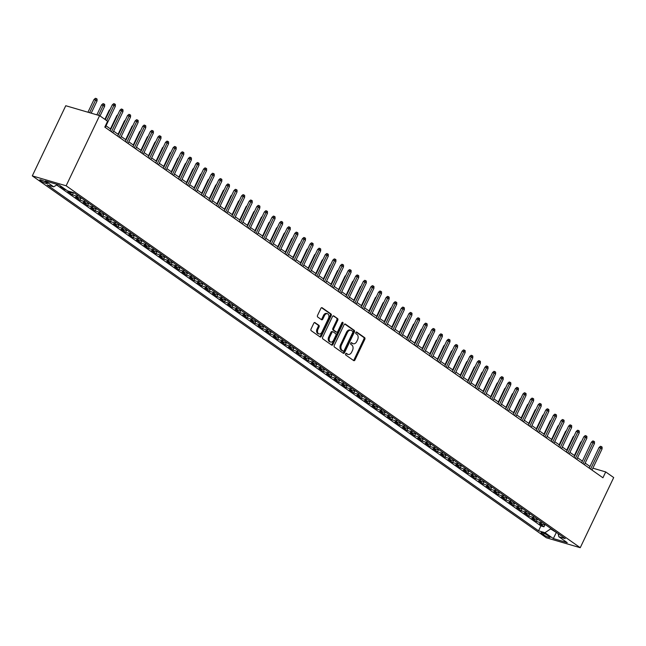 <?xml version="1.0" encoding="UTF-8"?>
<svg xmlns="http://www.w3.org/2000/svg" width="646" height="646" viewBox="0 0 646 646"><rect width="100%" height="100%" fill="white"/><g stroke="black" fill="none" stroke-linecap="round" stroke-linejoin="round"><path stroke-width="0.97" d="M345.602 353.83A0.904 0.622 106.3 0 0 345.739 355.009L353.669 360.589A1.292 0.888 106.3 0 0 353.855 360.678A1.292 0.888 106.3 0 0 354.961 359.967L364.82 339.303A1.292 0.888 106.3 0 0 364.619 337.632L356.689 332.052A0.904 0.622 106.3 0 0 355.922 333.659L356.947 334.378A4.126 2.842 106.3 0 1 357.585 339.731L356.762 341.459A4.126 2.842 106.3 0 1 353.217 343.737A4.126 2.842 106.3 0 1 352.619 343.446L351.594 342.727A0.904 0.622 106.3 0 0 350.826 344.334L351.86 345.053A4.126 2.842 106.3 0 1 352.49 350.407L351.674 352.127A4.126 2.842 106.3 0 1 348.121 354.412A4.126 2.842 106.3 0 1 347.532 354.121L346.506 353.402A0.904 0.622 106.3 0 0 345.602 353.83M40.674 180.832A4.207 0.694 -154.5 0 0 44.752 182.955A4.207 0.694 -154.5 0 0 47.392 183.496A4.207 0.694 -154.5 0 0 46.52 182.552A4.207 0.694 -154.5 0 0 42.442 180.428A4.207 0.694 -154.5 0 0 39.802 179.879A4.207 0.694 -154.5 0 0 40.674 180.832M315.095 322.62A1.292 0.888 106.3 0 0 314.909 322.532A1.292 0.888 106.3 0 0 313.795 323.242L311.033 329.04A1.292 0.888 106.3 0 0 311.235 330.712L320.045 336.913A1.292 0.888 106.3 0 0 320.222 337.002A1.292 0.888 106.3 0 0 321.337 336.291L331.188 315.636A1.292 0.888 106.3 0 0 330.986 313.964L322.184 307.762A1.292 0.888 106.3 0 0 321.999 307.666A1.292 0.888 106.3 0 0 320.884 308.384L317.549 315.385A1.292 0.888 106.3 0 0 317.743 317.057L321.514 319.713A1.292 0.888 106.3 0 0 321.7 319.802A1.292 0.888 106.3 0 0 322.814 319.084L324.47 315.619A3.448 2.374 106.3 0 1 327.433 313.714A3.448 2.374 106.3 0 1 328.459 318.43L321.974 332.028A3.448 2.374 106.3 0 1 319.003 333.934A3.448 2.374 106.3 0 1 317.977 329.218L319.059 326.949A1.292 0.888 106.3 0 0 318.858 325.277L314.699 322.507M580.237 547.703L613.7 477.547L605.714 471.927L602.928 477.774L104.797 127.101L107.583 121.254L99.597 115.634L66.134 185.79L580.237 547.703L546.403 537.795L32.3 175.882L66.134 185.79M334.248 345.384A1.292 0.888 106.3 0 0 334.45 347.055L343.26 353.257A1.292 0.888 106.3 0 0 343.438 353.346A1.292 0.888 106.3 0 0 344.552 352.635L354.404 331.979A1.292 0.888 106.3 0 0 354.202 330.3L345.4 324.106A1.292 0.888 106.3 0 0 345.214 324.009A1.292 0.888 106.3 0 0 344.1 324.728L334.248 345.384M331.648 345.085L322.839 338.884A1.292 0.888 106.3 0 1 322.645 337.212L332.496 316.556A1.292 0.888 106.3 0 1 333.602 315.837A1.292 0.888 106.3 0 1 333.788 315.934L337.559 318.583A1.292 0.888 106.3 0 1 337.761 320.255L333.764 328.636A1.292 0.888 106.3 0 0 333.958 330.308L336.461 332.068A1.292 0.888 106.3 0 0 336.647 332.157A1.292 0.888 106.3 0 0 337.753 331.446L341.92 322.725A0.904 0.622 106.3 0 1 342.961 323.46L332.94 344.463A1.292 0.888 106.3 0 1 331.834 345.174A1.292 0.888 106.3 0 1 331.648 345.085M61.564 186.67L60.288 186.298L64.85 189.512L65.036 189.117M69.639 191.507L71.23 192.629L67.887 191.652L72.449 194.866L73.515 192.645M78.101 195.681A5.257 3.714 125.1 0 1 75.792 195.843L78.836 197.983L75.493 197.006L80.056 200.22L81.186 197.854M85.708 201.035A5.257 3.714 125.1 0 1 83.399 201.197L86.435 203.337L83.1 202.359L87.662 205.573L88.793 203.207M93.315 206.389A5.257 3.714 125.1 0 1 90.997 206.55L94.041 208.69L90.706 207.713L95.269 210.927L96.391 208.561M100.921 211.743A5.257 3.714 125.1 0 1 98.604 211.904L101.648 214.044L98.313 213.067L102.876 216.281L103.998 213.915M108.52 217.096A5.257 3.714 125.1 0 1 106.21 217.258L109.255 219.398L105.912 218.421L110.482 221.635L111.605 219.269M116.127 222.45A5.257 3.714 125.1 0 1 113.817 222.612L116.861 224.751L113.518 223.774L118.081 226.988L119.211 224.622M123.733 227.804A5.257 3.714 125.1 0 1 121.424 227.965L124.46 230.105L121.125 229.128L125.687 232.342L126.818 229.976M131.34 233.158A5.257 3.714 125.1 0 1 129.022 233.319L132.067 235.459L128.732 234.482L133.294 237.696L134.416 235.33M138.947 238.511A5.257 3.714 125.1 0 1 136.629 238.673L139.673 240.813L136.338 239.836L140.901 243.049L142.023 240.683M146.545 243.865A5.257 3.714 125.1 0 1 144.236 244.026L147.28 246.166L143.937 245.189L148.507 248.403L149.63 246.037M154.152 249.219A5.257 3.714 125.1 0 1 151.842 249.38L154.887 251.52L151.544 250.543L156.106 253.757L157.236 251.391M161.758 254.572A5.257 3.714 125.1 0 1 159.449 254.734L162.485 256.874L159.15 255.897L163.713 259.111L164.843 256.745M169.365 259.926A5.257 3.714 125.1 0 1 167.048 260.088L170.092 262.228L166.757 261.25L171.319 264.464L172.442 262.098M176.972 265.28A5.257 3.714 125.1 0 1 174.654 265.441L177.698 267.581L174.363 266.604L178.926 269.818L180.048 267.452M184.57 270.634A5.257 3.714 125.1 0 1 182.261 270.795L185.305 272.935L181.962 271.958L186.532 275.172L187.655 272.806M192.177 275.987A5.257 3.714 125.1 0 1 189.867 276.149L192.912 278.289L189.569 277.312L194.131 280.525L195.262 278.16M199.784 281.341A5.257 3.714 125.1 0 1 197.474 281.503L200.51 283.642L197.175 282.665L201.738 285.879L202.868 283.513M207.39 286.695A5.257 3.714 125.1 0 1 205.081 286.856L208.117 288.996L204.782 288.019L209.344 291.233L210.475 288.867M214.997 292.049A5.257 3.714 125.1 0 1 212.679 292.21L215.724 294.35L212.389 293.373L216.951 296.587L218.073 294.221M222.595 297.402A5.257 3.714 125.1 0 1 220.286 297.564L223.33 299.704L219.987 298.727L224.558 301.94L225.68 299.574M230.202 302.756A5.257 3.714 125.1 0 1 227.893 302.917L230.937 305.057L227.594 304.08L232.156 307.294L233.287 304.928M237.809 308.11A5.257 3.714 125.1 0 1 235.499 308.271L238.535 310.411L235.201 309.434L239.763 312.648L240.893 310.282M245.415 313.463A5.257 3.714 125.1 0 1 243.106 313.625L246.142 315.765L242.807 314.788L247.37 318.002L248.5 315.636M253.022 318.817A5.257 3.714 125.1 0 1 250.705 318.979L253.749 321.119L250.414 320.141L254.976 323.355L256.099 320.989M260.621 324.171A5.257 3.714 125.1 0 1 258.311 324.332L261.355 326.472L258.02 325.495L262.583 328.709L263.705 326.343M268.227 329.525A5.257 3.714 125.1 0 1 265.918 329.686L268.962 331.826L265.619 330.849L270.181 334.063L271.312 331.697M275.834 334.878A5.257 3.714 125.1 0 1 273.524 335.04L276.561 337.18L273.226 336.203L277.788 339.416L278.919 337.05M283.441 340.232A5.257 3.714 125.1 0 1 281.131 340.394L284.167 342.533L280.832 341.556L285.395 344.77L286.525 342.404M291.047 345.586A5.257 3.714 125.1 0 1 288.73 345.747L291.774 347.887L288.439 346.91L293.001 350.124L294.124 347.758M298.654 350.94A5.257 3.714 125.1 0 1 296.336 351.101L299.381 353.241L296.046 352.264L300.608 355.478L301.73 353.112M306.252 356.293A5.257 3.714 125.1 0 1 303.943 356.455L306.987 358.595L303.644 357.618L308.207 360.831L309.337 358.465M313.859 361.647A5.257 3.714 125.1 0 1 311.55 361.808L314.586 363.948L311.251 362.971L315.813 366.185L316.944 363.819M321.466 367.001A5.257 3.714 125.1 0 1 319.156 367.162L322.192 369.302L318.858 368.325L323.42 371.539L324.55 369.173M329.072 372.354A5.257 3.714 125.1 0 1 326.755 372.516L329.799 374.656L326.464 373.679L331.027 376.893L332.149 374.527M336.679 377.708A5.257 3.714 125.1 0 1 334.362 377.87L337.406 380.01L334.071 379.032L338.633 382.246L339.756 379.88M344.278 383.062A5.257 3.714 125.1 0 1 341.968 383.223L345.012 385.363L341.669 384.386L346.232 387.6L347.362 385.234M351.884 388.416A5.257 3.714 125.1 0 1 349.575 388.577L352.619 390.717L349.276 389.74L353.838 392.954L354.969 390.588M359.491 393.769A5.257 3.714 125.1 0 1 357.181 393.931L360.218 396.071L356.883 395.094L361.445 398.307L362.576 395.941M367.098 399.123A5.257 3.714 125.1 0 1 364.78 399.285L367.824 401.424L364.489 400.447L369.052 403.661L370.174 401.295M374.704 404.477A5.257 3.714 125.1 0 1 372.387 404.638L375.431 406.778L372.096 405.801L376.658 409.015L377.781 406.649M382.303 409.83A5.257 3.714 125.1 0 1 379.993 409.992L383.038 412.132L379.695 411.155L384.257 414.369L385.387 412.003M389.909 415.184A5.257 3.714 125.1 0 1 387.6 415.346L390.644 417.486L387.301 416.508L391.864 419.722L392.994 417.356M397.516 420.538A5.257 3.714 125.1 0 1 395.207 420.699L398.243 422.839L394.908 421.862L399.47 425.076L400.601 422.71M405.123 425.9A5.257 3.714 125.1 0 1 402.805 426.053L405.85 428.193L402.515 427.216L407.077 430.43L408.199 428.064M412.729 431.253A5.257 3.714 125.1 0 1 410.412 431.407L413.456 433.547L410.121 432.57L414.684 435.784L415.806 433.418M420.328 436.607A5.257 3.714 125.1 0 1 418.019 436.761L421.063 438.9L417.72 437.923L422.282 441.137L423.413 438.771M427.935 441.961A5.257 3.714 125.1 0 1 425.625 442.114L428.669 444.254L425.326 443.277L429.889 446.491L431.019 444.125M435.541 447.315A5.257 3.714 125.1 0 1 433.232 447.468L436.268 449.608L432.933 448.631L437.495 451.845L438.626 449.479M443.148 452.668A5.257 3.714 125.1 0 1 440.83 452.822L443.875 454.962L440.54 453.985L445.102 457.198L446.225 454.832M450.755 458.022A5.257 3.714 125.1 0 1 448.437 458.175L451.481 460.315L448.146 459.338L452.709 462.552L453.831 460.186M458.353 463.376A5.257 3.714 125.1 0 1 456.044 463.529L459.088 465.669L455.745 464.692L460.315 467.906L461.438 465.54M465.96 468.73A5.257 3.714 125.1 0 1 463.65 468.883L466.695 471.023L463.352 470.046L467.914 473.26L469.044 470.894M473.566 474.083A5.257 3.714 125.1 0 1 471.257 474.237L474.293 476.377L470.958 475.399L475.521 478.613L476.651 476.247M481.173 479.437A5.257 3.714 125.1 0 1 478.856 479.59L481.9 481.73L478.565 480.753L483.127 483.967L484.25 481.601M488.78 484.791A5.257 3.714 125.1 0 1 486.462 484.944L489.507 487.084L486.172 486.107L490.734 489.321L491.856 486.955M496.378 490.144A5.257 3.714 125.1 0 1 494.069 490.298L497.113 492.438L493.77 491.461L498.341 494.675L499.463 492.309M503.985 495.498A5.257 3.714 125.1 0 1 501.676 495.652L504.72 497.791L501.377 496.814L505.939 500.028L507.07 497.662M511.592 500.852A5.257 3.714 125.1 0 1 509.282 501.005L512.318 503.145L508.983 502.168L513.546 505.382L514.676 503.016M519.198 506.206A5.257 3.714 125.1 0 1 516.881 506.359L519.925 508.499L516.59 507.522L521.152 510.736L522.275 508.37M526.805 511.559A5.257 3.714 125.1 0 1 524.487 511.713L527.532 513.853L524.197 512.876L528.759 516.089L529.882 513.723M534.404 516.913A5.257 3.714 125.1 0 1 532.094 517.066L535.138 519.206L531.795 518.229L536.366 521.443L539.701 522.42A5.257 3.714 -54.9 0 0 542.01 522.267M537.488 519.077L536.366 521.443M549.205 536.455L547.525 535.284A4.07 0.678 -154.5 0 0 543.577 533.225A4.07 0.678 -154.5 0 0 541.017 532.7A4.07 0.678 -154.5 0 0 541.857 533.62L543.536 534.799A4.07 0.678 -154.5 0 0 547.485 536.85A4.07 0.678 -154.5 0 0 550.045 537.383A4.07 0.678 -154.5 0 0 549.205 536.455M57.47 184.506L53.675 186.831L47.271 184.958L538.562 530.81L544.966 532.684L551.062 528.638M53.675 186.831L45.309 180.945L59.206 185.014L67.572 190.901L73.975 192.774L565.266 538.635L558.863 536.753L567.228 542.648L553.331 538.57L544.966 532.684M56.662 185.006L540.904 525.901L543.964 526.797L539.402 523.583L542.745 524.56A5.257 3.714 -54.9 0 0 545.054 524.407M532.094 517.066L528.759 516.089M524.487 511.713L521.152 510.736M516.881 506.359L513.546 505.382M509.282 501.005L505.939 500.028M501.676 495.652L498.341 494.675M494.069 490.298L490.734 489.321M486.462 484.944L483.127 483.967M478.856 479.59L475.521 478.613M471.257 474.237L467.914 473.26M463.65 468.883L460.315 467.906M456.044 463.529L452.709 462.552M448.437 458.175L445.102 457.198M440.83 452.822L437.495 451.845M433.232 447.468L429.889 446.491M425.625 442.114L422.282 441.137M418.019 436.761L414.684 435.784M410.412 431.407L407.077 430.43M402.805 426.053L399.47 425.076M395.207 420.699L391.864 419.722M387.6 415.346L384.257 414.369M379.993 409.992L376.658 409.015M372.387 404.638L369.052 403.661M364.78 399.285L361.445 398.307M357.181 393.931L353.838 392.954M349.575 388.577L346.232 387.6M341.968 383.223L338.633 382.246M334.362 377.87L331.027 376.893M326.755 372.516L323.42 371.539M319.156 367.162L315.813 366.185M311.55 361.808L308.207 360.831M303.943 356.455L300.608 355.478M296.336 351.101L293.001 350.124M288.73 345.747L285.395 344.77M281.131 340.394L277.788 339.416M273.524 335.04L270.181 334.063M265.918 329.686L262.583 328.709M258.311 324.332L254.976 323.355M250.705 318.979L247.37 318.002M243.106 313.625L239.763 312.648M235.499 308.271L232.156 307.294M227.893 302.917L224.558 301.94M220.286 297.564L216.951 296.587M212.679 292.21L209.344 291.233M205.081 286.856L201.738 285.879M197.474 281.503L194.131 280.525M189.867 276.149L186.532 275.172M182.261 270.795L178.926 269.818M174.654 265.441L171.319 264.464M167.048 260.088L163.713 259.111M159.449 254.734L156.106 253.757M151.842 249.38L148.507 248.403M144.236 244.026L140.901 243.049M136.629 238.673L133.294 237.696M129.022 233.319L125.687 232.342M121.424 227.965L118.081 226.988M113.817 222.612L110.482 221.635M106.21 217.258L102.876 216.281M98.604 211.904L95.269 210.927M90.997 206.55L87.662 205.573M83.399 201.197L80.056 200.22M75.792 195.843L72.449 194.866M66.126 189.884L64.85 189.512M550.852 529.082L557.619 533.249M556.384 532.385L553.331 538.57M99.597 115.634L65.763 105.726L32.3 175.882M589.976 466.485L585.147 463.085M582.377 461.131L577.54 457.731M574.77 455.777L569.933 452.378M567.164 450.423L562.335 447.024M559.557 445.07L554.728 441.67M551.95 439.716L547.122 436.316M544.352 434.362L539.515 430.963M536.745 429.009L531.908 425.609M529.139 423.655L524.31 420.255M521.532 418.301L516.703 414.902M513.925 412.947L509.096 409.548M506.327 407.594L501.49 404.194M498.72 402.24L493.883 398.84M491.113 396.886L486.285 393.487M483.507 391.533L478.678 388.133M475.9 386.179L471.071 382.779M468.302 380.825L463.465 377.425M460.695 375.471L455.858 372.072M453.088 370.118L448.259 366.718M445.482 364.764L440.653 361.364M437.875 359.41L433.046 356.011M430.276 354.056L425.439 350.657M422.67 348.703L417.833 345.303M415.063 343.349L410.234 339.949M407.456 337.995L402.628 334.596M399.85 332.642L395.021 329.242M392.251 327.288L387.414 323.888M384.645 321.934L379.808 318.535M377.038 316.58L372.209 313.181M369.431 311.227L364.602 307.827M361.825 305.873L356.996 302.473M354.226 300.519L349.389 297.12M346.619 295.165L341.782 291.766M339.013 289.812L334.184 286.412M331.406 284.458L326.577 281.058M323.799 279.104L318.971 275.705M316.193 273.751L311.364 270.351M308.594 268.397L303.757 264.997M300.988 263.043L296.159 259.644M293.381 257.689L288.552 254.29M285.774 252.336L280.945 248.936M278.168 246.982L273.339 243.582M270.569 241.628L265.732 238.229M262.962 236.275L258.125 232.875M255.356 230.921L250.527 227.521M247.749 225.567L242.92 222.167M240.142 220.213L235.314 216.814M232.544 214.86L227.707 211.46M224.937 209.506L220.1 206.106M217.331 204.152L212.502 200.753M209.724 198.798L204.895 195.399M202.117 193.445L197.288 190.045M194.519 188.091L189.682 184.691M186.912 182.737L182.075 179.338M179.305 177.384L174.477 173.984M171.699 172.03L166.87 168.63M164.092 166.676L159.263 163.276M156.494 161.322L151.657 157.923M148.887 155.969L144.05 152.569M141.28 150.615L136.451 147.215M133.674 145.261L128.845 141.862M126.067 139.907L121.238 136.508M118.468 134.554L113.631 131.154M110.862 129.2L106.025 125.8M605.714 471.927L592.883 468.172M545.095 524.431L543.964 526.797M540.904 525.901L538.562 530.81M558.071 533.572L558.863 536.753M535.138 519.206A5.257 3.714 -54.9 0 0 537.448 519.053M527.532 513.853A5.257 3.714 -54.9 0 0 529.841 513.699M519.925 508.499A5.257 3.714 -54.9 0 0 522.243 508.345M512.318 503.145A5.257 3.714 -54.9 0 0 514.636 502.992M504.72 497.791A5.257 3.714 -54.9 0 0 507.029 497.638M497.113 492.438A5.257 3.714 -54.9 0 0 499.423 492.284M489.507 487.084A5.257 3.714 -54.9 0 0 491.816 486.931M481.9 481.73A5.257 3.714 -54.9 0 0 484.217 481.577M474.293 476.377A5.257 3.714 -54.9 0 0 476.611 476.223M466.695 471.023A5.257 3.714 -54.9 0 0 469.004 470.869M459.088 465.669A5.257 3.714 -54.9 0 0 461.397 465.516M451.481 460.315A5.257 3.714 -54.9 0 0 453.791 460.162M443.875 454.962A5.257 3.714 -54.9 0 0 446.192 454.808M436.268 449.608A5.257 3.714 -54.9 0 0 438.586 449.454M428.669 444.254A5.257 3.714 -54.9 0 0 430.979 444.101M421.063 438.9A5.257 3.714 -54.9 0 0 423.372 438.747M413.456 433.547A5.257 3.714 -54.9 0 0 415.766 433.393M405.85 428.193A5.257 3.714 -54.9 0 0 408.159 428.04M398.243 422.839A5.257 3.714 -54.9 0 0 400.56 422.686M390.644 417.486A5.257 3.714 -54.9 0 0 392.954 417.332M383.038 412.132A5.257 3.714 -54.9 0 0 385.347 411.978M375.431 406.778A5.257 3.714 -54.9 0 0 377.74 406.625M367.824 401.424A5.257 3.714 -54.9 0 0 370.134 401.271M360.218 396.071A5.257 3.714 -54.9 0 0 362.535 395.917M352.619 390.717A5.257 3.714 -54.9 0 0 354.929 390.564M345.012 385.363A5.257 3.714 -54.9 0 0 347.322 385.21M337.406 380.01A5.257 3.714 -54.9 0 0 339.715 379.856M329.799 374.656A5.257 3.714 -54.9 0 0 332.109 374.502M322.192 369.302A5.257 3.714 -54.9 0 0 324.51 369.149M314.586 363.948A5.257 3.714 -54.9 0 0 316.903 363.795M306.987 358.595A5.257 3.714 -54.9 0 0 309.297 358.441M299.381 353.241A5.257 3.714 -54.9 0 0 301.69 353.087M291.774 347.887A5.257 3.714 -54.9 0 0 294.083 347.734M284.167 342.533A5.257 3.714 -54.9 0 0 286.485 342.38M276.561 337.18A5.257 3.714 -54.9 0 0 278.878 337.026M268.962 331.826A5.257 3.714 -54.9 0 0 271.272 331.673M261.355 326.472A5.257 3.714 -54.9 0 0 263.665 326.319M253.749 321.119A5.257 3.714 -54.9 0 0 256.058 320.965M246.142 315.765A5.257 3.714 -54.9 0 0 248.46 315.611M238.535 310.411A5.257 3.714 -54.9 0 0 240.853 310.258M230.937 305.057A5.257 3.714 -54.9 0 0 233.246 304.904M223.33 299.704A5.257 3.714 -54.9 0 0 225.64 299.55M215.724 294.35A5.257 3.714 -54.9 0 0 218.033 294.196M208.117 288.996A5.257 3.714 -54.9 0 0 210.435 288.843M200.51 283.642A5.257 3.714 -54.9 0 0 202.828 283.489M192.912 278.289A5.257 3.714 -54.9 0 0 195.221 278.135M185.305 272.935A5.257 3.714 -54.9 0 0 187.615 272.782M177.698 267.581A5.257 3.714 -54.9 0 0 180.008 267.428M170.092 262.228A5.257 3.714 -54.9 0 0 172.409 262.074M162.485 256.874A5.257 3.714 -54.9 0 0 164.803 256.72M154.887 251.52A5.257 3.714 -54.9 0 0 157.196 251.367M147.28 246.166A5.257 3.714 -54.9 0 0 149.589 246.013M139.673 240.813A5.257 3.714 -54.9 0 0 141.983 240.659M132.067 235.459A5.257 3.714 -54.9 0 0 134.384 235.305M124.46 230.105A5.257 3.714 -54.9 0 0 126.778 229.952M116.861 224.751A5.257 3.714 -54.9 0 0 119.171 224.598M109.255 219.398A5.257 3.714 -54.9 0 0 111.564 219.244M101.648 214.044A5.257 3.714 -54.9 0 0 103.958 213.891M94.041 208.69A5.257 3.714 -54.9 0 0 96.359 208.537M86.435 203.337A5.257 3.714 -54.9 0 0 88.752 203.183M78.836 197.983A5.257 3.714 -54.9 0 0 81.146 197.829M71.23 192.629A5.257 3.714 -54.9 0 0 73.256 192.565M345.973 353.402L346.619 353.855A4.126 2.842 106.3 0 0 347.209 354.137L348.121 354.412M353.217 343.737L352.296 343.47A4.126 2.842 106.3 0 1 351.707 343.179L351.069 342.727M353.378 360.387A1.292 0.888 106.3 0 0 354.048 359.701L363.9 339.037A1.292 0.888 106.3 0 0 363.706 337.365L356.156 332.052M342.969 353.055A1.292 0.888 106.3 0 0 343.64 352.369L353.491 331.705A1.292 0.888 106.3 0 0 353.289 330.033L344.77 324.042M343.204 351.077A0.904 0.622 106.3 0 0 344.108 350.641L352.756 332.504A0.904 0.622 106.3 0 0 352.619 331.333L351.537 330.566A4.126 2.842 106.3 0 0 350.948 330.284A4.126 2.842 106.3 0 0 347.395 332.561L341.484 344.956A4.126 2.842 106.3 0 0 342.122 350.31L343.204 351.077L342.291 350.802A0.904 0.622 106.3 0 0 342.558 350.883M350.948 330.284L350.027 330.017A4.126 2.842 106.3 0 0 346.482 332.294L347.395 332.561M342.291 350.802L341.201 350.043A4.126 2.842 106.3 0 1 340.571 344.689L346.482 332.294M333.166 315.87L337.559 318.583M335.936 331.915A1.292 0.888 106.3 0 1 335.734 331.891A1.292 0.888 106.3 0 1 335.549 331.802L333.045 330.041A1.292 0.888 106.3 0 1 332.843 328.37L336.841 319.988A1.292 0.888 106.3 0 0 336.647 318.316M331.358 344.883A1.292 0.888 106.3 0 0 332.028 344.197L342.049 323.194A0.904 0.622 106.3 0 0 342.146 322.402M329.613 337.333A3.448 2.374 106.3 0 0 330.639 342.049A3.448 2.374 106.3 0 0 333.611 340.143L335.896 335.347A1.292 0.888 106.3 0 0 335.694 333.675L333.191 331.915A1.292 0.888 106.3 0 0 333.013 331.826A1.292 0.888 106.3 0 0 331.899 332.537L329.613 337.333L328.701 337.059A3.448 2.374 106.3 0 0 329.726 341.774L330.639 342.049M332.278 331.648A1.292 0.888 106.3 0 0 332.092 331.56A1.292 0.888 106.3 0 0 330.986 332.27L331.899 332.537M328.701 337.059L330.986 332.27M319.003 333.934L318.09 333.667A3.448 2.374 106.3 0 1 317.065 328.951L318.147 326.682A1.292 0.888 106.3 0 0 317.945 325.011L314.465 322.556M327.433 313.714L326.521 313.439A3.448 2.374 106.3 0 0 323.549 315.345L324.47 315.619M321.224 319.504A1.292 0.888 106.3 0 0 321.894 318.817L323.549 315.345M319.754 336.711A1.292 0.888 106.3 0 0 320.424 336.025L330.276 315.369A1.292 0.888 106.3 0 0 330.074 313.69L321.555 307.698M581.214 442.268L580.754 442.13L574.375 455.503M580.754 442.13L581.642 441.363M590.606 469.101L600.683 447.977L599.044 447.492L600.433 446.289L601.353 446.564L600.683 447.977L602.056 448.938L591.978 470.07M599.044 447.492L589.2 468.116M601.353 446.564L602.112 447.097L602.056 448.938M573.608 436.914L573.147 436.777L566.768 450.149M573.147 436.777L574.044 436.01M566.001 431.56L565.541 431.423L559.161 444.795M565.541 431.423L566.437 430.656M558.402 426.207L557.934 426.069L551.563 439.442M557.934 426.069L558.83 425.302M550.796 420.853L550.335 420.716L543.956 434.088M550.335 420.716L551.224 419.948M583.007 463.747L593.085 442.623L591.437 442.139L592.834 440.935L593.747 441.21L593.085 442.623L594.449 443.584L584.372 464.716M591.437 442.139L581.602 462.762M593.747 441.21L594.506 441.743L594.449 443.584M575.4 458.394L585.478 437.269L583.831 436.785L585.228 435.582L586.14 435.856L585.478 437.269L586.843 438.23L576.765 459.363M583.831 436.785L573.995 457.408M586.14 435.856L586.899 436.389L586.843 438.23M567.794 453.04L577.871 431.908L576.224 431.431L577.621 430.228L578.533 430.502L577.871 431.908L579.244 432.877L569.158 454.009M576.224 431.431L566.389 452.055M578.533 430.502L579.292 431.035L579.244 432.877M560.187 447.686L570.265 426.554L568.617 426.077L570.014 424.874L570.927 425.141L570.265 426.554L571.637 427.523L561.56 448.655M568.617 426.077L558.782 446.701M570.927 425.141L571.694 425.682L571.637 427.523M543.189 415.499L542.729 415.362L536.35 428.734M542.729 415.362L543.617 414.595M552.58 442.332L562.658 421.2L561.019 420.724L562.408 419.52L563.328 419.787L562.658 421.2L564.031 422.169L553.953 443.301M561.019 420.724L551.175 441.347M563.328 419.787L564.087 420.328L564.031 422.169M535.582 410.145L535.122 410.008L528.743 423.38M535.122 410.008L536.018 409.241M544.974 436.979L555.059 415.846L553.412 415.37L554.809 414.167L555.721 414.433L555.059 415.846L556.424 416.815L546.346 437.948M553.412 415.37L543.577 435.993M555.721 414.433L556.481 414.974L556.424 416.815M527.976 404.792L527.516 404.654L521.136 418.027M527.516 404.654L528.412 403.887M537.375 431.625L547.453 410.493L545.805 410.016L547.202 408.813L548.115 409.079L547.453 410.493L548.817 411.462L538.74 432.594M545.805 410.016L535.97 430.64M548.115 409.079L548.874 409.621L548.817 411.462M520.377 399.438L519.909 399.301L513.538 412.673M519.909 399.301L520.805 398.534M529.768 426.271L539.846 405.139L538.199 404.662L539.596 403.459L540.508 403.726L539.846 405.139L541.219 406.108L531.133 427.24M538.199 404.662L528.363 425.286M540.508 403.726L541.267 404.267L541.219 406.108M512.771 394.084L512.31 393.947L505.931 407.319M512.31 393.947L513.199 393.18M522.162 420.917L532.239 399.785L530.592 399.309L531.989 398.106L532.902 398.372L532.239 399.785L533.612 400.754L523.535 421.886M530.592 399.309L520.757 419.932M532.902 398.372L533.669 398.913L533.612 400.754M505.164 388.731L504.704 388.593L498.324 401.965M504.704 388.593L505.592 387.826M514.555 415.564L524.633 394.431L522.994 393.955L524.382 392.752L525.303 393.018L524.633 394.431L526.005 395.4L515.928 416.533M522.994 393.955L513.15 414.579M525.303 393.018L526.062 393.559L526.005 395.4M497.557 383.377L497.097 383.24L490.718 396.612M497.097 383.24L497.985 382.472M506.948 410.21L517.034 389.078L515.387 388.601L516.784 387.398L517.696 387.665L517.034 389.078L518.399 390.047L508.321 411.179M515.387 388.601L505.552 409.225M517.696 387.665L518.455 388.206L518.399 390.047M489.951 378.023L489.49 377.886L483.111 391.258M489.49 377.886L490.387 377.119M499.35 404.856L509.428 383.724L507.78 383.248L509.177 382.044L510.09 382.311L509.428 383.724L510.792 384.693L500.715 405.825M507.78 383.248L497.945 403.871M510.09 382.311L510.849 382.852L510.792 384.693M491.743 399.503L501.821 378.37L500.174 377.894L501.571 376.691L502.483 376.957L501.821 378.37L503.194 379.339L493.108 400.472M500.174 377.894L490.338 398.517M502.483 376.957L503.242 377.498L503.194 379.339M484.137 394.149L494.214 373.017L492.567 372.54L493.964 371.337L494.876 371.603L494.214 373.017L495.587 373.986L485.509 395.118M492.567 372.54L482.732 393.164M494.876 371.603L495.643 372.144L495.587 373.986M482.352 372.669L481.884 372.532L475.513 385.904M481.884 372.532L482.78 371.765M474.745 367.316L474.277 367.178L467.906 380.551M474.277 367.178L475.173 366.411M467.139 361.962L466.678 361.825L460.299 375.197M466.678 361.825L467.567 361.057M476.53 388.795L486.608 367.663L484.968 367.186L486.357 365.983L487.278 366.25L486.608 367.663L487.98 368.632L477.903 389.764M484.968 367.186L475.125 387.81M487.278 366.25L488.037 366.791L487.98 368.632M459.532 356.608L459.072 356.471L452.693 369.843M459.072 356.471L459.96 355.704M468.923 383.441L479.009 362.309L477.362 361.833L478.751 360.63L479.671 360.896L479.009 362.309L480.374 363.278L470.296 384.41M477.362 361.833L467.526 382.456M479.671 360.896L480.43 361.437L480.374 363.278M451.925 351.254L451.465 351.117L445.086 364.489M451.465 351.117L452.362 350.35M461.325 378.088L471.402 356.955L469.755 356.479L471.152 355.276L472.065 355.542L471.402 356.955L472.767 357.924L462.689 379.057M469.755 356.479L459.92 377.103M472.065 355.542L472.824 356.083L472.767 357.924M444.327 345.901L443.859 345.763L437.479 359.136M443.859 345.763L444.755 344.996M453.718 372.734L463.796 351.602L462.148 351.125L463.545 349.922L464.458 350.189L463.796 351.602L465.16 352.571L455.083 373.703M462.148 351.125L452.313 371.749M464.458 350.189L465.217 350.73L465.16 352.571M436.72 340.547L436.252 340.41L429.881 353.782M436.252 340.41L437.148 339.643M446.111 367.38L456.189 346.248L454.542 345.772L455.939 344.568L456.851 344.835L456.189 346.248L457.562 347.217L447.484 368.349M454.542 345.772L444.706 366.395M456.851 344.835L457.618 345.376L457.562 347.217M429.114 335.193L428.653 335.056L422.274 348.428M428.653 335.056L429.542 334.289M438.505 362.026L448.582 340.894L446.943 340.418L448.332 339.215L449.253 339.481L448.582 340.894L449.955 341.863L439.878 362.995M446.943 340.418L437.1 361.041M449.253 339.481L450.012 340.022L449.955 341.863M421.507 329.84L421.047 329.702L414.667 343.074M421.047 329.702L421.935 328.935M430.898 356.673L440.984 335.54L439.337 335.064L440.725 333.861L441.646 334.127L440.984 335.54L442.348 336.509L432.271 357.642M439.337 335.064L429.501 355.688M441.646 334.127L442.405 334.668L442.348 336.509M413.9 324.486L413.44 324.349L407.061 337.721M413.44 324.349L414.336 323.581M423.3 351.319L433.377 330.187L431.73 329.71L433.127 328.507L434.039 328.774L433.377 330.187L434.742 331.156L424.664 352.288M431.73 329.71L421.895 350.334M434.039 328.774L434.798 329.315L434.742 331.156M406.302 319.132L405.833 318.995L399.454 332.367M405.833 318.995L406.73 318.228M398.695 313.778L398.227 313.641L391.856 327.013M398.227 313.641L399.123 312.874M391.088 308.425L390.628 308.287L384.249 321.66M390.628 308.287L391.516 307.52M415.693 345.965L425.771 324.833L424.123 324.357L425.52 323.153L426.433 323.42L425.771 324.833L427.135 325.802L417.058 346.934M424.123 324.357L414.288 344.98M426.433 323.42L427.192 323.961L427.135 325.802M408.086 340.612L418.164 319.479L416.517 319.003L417.914 317.8L418.826 318.066L418.164 319.479L419.537 320.448L409.459 341.581M416.517 319.003L406.681 339.626M418.826 318.066L419.585 318.607L419.537 320.448M400.48 335.258L410.557 314.126L408.918 313.649L410.307 312.446L411.227 312.712L410.557 314.126L411.93 315.095L401.852 336.227M408.918 313.649L399.075 334.273M411.227 312.712L411.986 313.253L411.93 315.095M383.482 303.071L383.021 302.934L376.642 316.306M383.021 302.934L383.91 302.166M392.873 329.904L402.959 308.772L401.311 308.295L402.7 307.092L403.621 307.359L402.959 308.772L404.323 309.741L394.246 330.865M401.311 308.295L391.468 328.919M403.621 307.359L404.38 307.9L404.323 309.741M375.875 297.717L375.415 297.58L369.036 310.952M375.415 297.58L376.311 296.813M385.274 324.55L395.352 303.418L393.705 302.942L395.102 301.739L396.014 302.005L395.352 303.418L396.717 304.387L386.639 325.511M393.705 302.942L383.869 323.565M396.014 302.005L396.773 302.546L396.717 304.387M368.268 292.363L367.808 292.226L361.429 305.598M367.808 292.226L368.704 291.459M377.668 319.197L387.745 298.064L386.098 297.588L387.495 296.385L388.407 296.651L387.745 298.064L389.11 299.033L379.032 320.158M386.098 297.588L376.263 318.212M388.407 296.651L389.167 297.192L389.11 299.033M360.67 287.01L360.202 286.872L353.83 300.245M360.202 286.872L361.098 286.105M370.061 313.843L380.139 292.711L378.491 292.234L379.888 291.031L380.801 291.298L380.139 292.711L381.511 293.68L371.434 314.804M378.491 292.234L368.656 312.858M380.801 291.298L381.56 291.839L381.511 293.68M353.063 281.656L352.603 281.519L346.224 294.891M352.603 281.519L353.491 280.752M345.457 276.302L344.996 276.165L338.617 289.537M344.996 276.165L345.885 275.398M337.85 270.949L337.39 270.811L331.01 284.183M337.39 270.811L338.286 270.044M362.454 308.489L372.532 287.357L370.885 286.881L372.282 285.677L373.194 285.944L372.532 287.357L373.905 288.326L363.827 309.45M370.885 286.881L361.049 307.504M373.194 285.944L373.961 286.485L373.905 288.326M354.848 303.135L364.933 282.003L363.286 281.527L364.675 280.324L365.596 280.59L364.933 282.003L366.298 282.972L356.221 304.096M363.286 281.527L353.443 302.15M365.596 280.59L366.355 281.131L366.298 282.972M347.249 297.782L357.327 276.649L355.68 276.173L357.077 274.97L357.989 275.236L357.327 276.649L358.691 277.618L348.614 298.743M355.68 276.173L345.844 296.797M357.989 275.236L358.748 275.777L358.691 277.618M330.243 265.595L329.783 265.458L323.404 278.83M329.783 265.458L330.679 264.69M339.643 292.428L349.72 271.296L348.073 270.819L349.47 269.616L350.382 269.883L349.72 271.296L351.085 272.265L341.007 293.389M348.073 270.819L338.238 291.443M350.382 269.883L351.141 270.424L351.085 272.265M322.645 260.241L322.176 260.104L315.805 273.476M322.176 260.104L323.073 259.337M332.036 287.074L342.114 265.942L340.466 265.466L341.863 264.262L342.776 264.529L342.114 265.942L343.486 266.911L333.401 288.035M340.466 265.466L330.631 286.089M342.776 264.529L343.535 265.07L343.486 266.911M315.038 254.887L314.578 254.75L308.199 268.122M314.578 254.75L315.466 253.983M324.429 281.721L334.507 260.588L332.86 260.112L334.257 258.909L335.169 259.175L334.507 260.588L335.88 261.557L325.802 282.682M332.86 260.112L323.024 280.735M335.169 259.175L335.936 259.716L335.88 261.557M307.431 249.534L306.971 249.396L300.592 262.769M306.971 249.396L307.859 248.629M316.823 276.367L326.9 255.235L325.261 254.758L326.65 253.555L327.57 253.821L326.9 255.235L328.273 256.204L318.195 277.328M325.261 254.758L315.418 275.382M327.57 253.821L328.329 254.363L328.273 256.204M299.825 244.18L299.364 244.043L292.985 257.415M299.364 244.043L300.261 243.276M309.224 271.013L319.302 249.881L317.654 249.404L319.051 248.201L319.964 248.468L319.302 249.881L320.666 250.85L310.589 271.974M317.654 249.404L307.819 270.028M319.964 248.468L320.723 249.009L320.666 250.85M292.218 238.826L291.758 238.689L285.379 252.061M291.758 238.689L292.654 237.922M301.617 265.659L311.695 244.527L310.048 244.051L311.445 242.848L312.357 243.114L311.695 244.527L313.06 245.496L302.982 266.62M310.048 244.051L300.212 264.674M312.357 243.114L313.116 243.655L313.06 245.496M284.62 233.472L284.151 233.335L277.78 246.707M284.151 233.335L285.048 232.568M294.011 260.306L304.088 239.173L302.441 238.697L303.838 237.494L304.75 237.76L304.088 239.173L305.461 240.142L295.375 261.267M302.441 238.697L292.606 259.321M304.75 237.76L305.51 238.301L305.461 240.142M277.013 228.119L276.553 227.981L270.173 241.354M276.553 227.981L277.441 227.214M286.404 254.952L296.482 233.82L294.834 233.343L296.231 232.14L297.144 232.407L296.482 233.82L297.854 234.789L287.777 255.913M294.834 233.343L284.999 253.967M297.144 232.407L297.911 232.948L297.854 234.789M269.406 222.765L268.946 222.628L262.567 236M268.946 222.628L269.834 221.861M278.797 249.598L288.875 228.466L287.236 227.99L288.625 226.786L289.545 227.053L288.875 228.466L290.248 229.435L280.17 250.559M287.236 227.99L277.392 248.613M289.545 227.053L290.304 227.594L290.248 229.435M261.8 217.411L261.339 217.274L254.96 230.646M261.339 217.274L262.236 216.507M271.199 244.245L281.276 223.112L279.629 222.636L281.026 221.433L281.939 221.699L281.276 223.112L282.641 224.081L272.564 245.205M279.629 222.636L269.794 243.259M281.939 221.699L282.698 222.24L282.641 224.081M254.193 212.058L253.733 211.92L247.353 225.292M253.733 211.92L254.629 211.153M263.592 238.891L273.67 217.759L272.023 217.282L273.42 216.079L274.332 216.345L273.67 217.759L275.035 218.728L264.957 239.852M272.023 217.282L262.187 237.906M274.332 216.345L275.091 216.886L275.035 218.728M246.594 206.704L246.126 206.567L239.755 219.939M246.126 206.567L247.022 205.799M255.986 233.537L266.063 212.405L264.416 211.928L265.813 210.725L266.725 210.992L266.063 212.405L267.436 213.374L257.35 234.498M264.416 211.928L254.581 232.552M266.725 210.992L267.484 211.533L267.436 213.374M238.988 201.35L238.527 201.213L232.148 214.585M238.527 201.213L239.416 200.446M248.379 228.183L258.457 207.051L256.809 206.575L258.206 205.371L259.119 205.638L258.457 207.051L259.829 208.02L249.752 229.144M256.809 206.575L246.974 227.198M259.119 205.638L259.886 206.179L259.829 208.02M231.381 195.996L230.921 195.859L224.542 209.231M230.921 195.859L231.809 195.092M240.772 222.83L250.85 201.697L249.211 201.221L250.6 200.018L251.52 200.284L250.85 201.697L252.223 202.666L242.145 223.791M249.211 201.221L239.367 221.844M251.52 200.284L252.279 200.825L252.223 202.666M223.774 190.643L223.314 190.505L216.935 203.878M223.314 190.505L224.21 189.738M233.174 217.476L243.251 196.344L241.604 195.867L243.001 194.664L243.913 194.93L243.251 196.344L244.616 197.313L234.538 218.437M241.604 195.867L231.769 216.491M243.913 194.93L244.672 195.472L244.616 197.313M216.168 185.289L215.707 185.152L209.328 198.524M215.707 185.152L216.604 184.385M225.567 212.122L235.645 190.99L233.997 190.513L235.394 189.31L236.307 189.577L235.645 190.99L237.009 191.959L226.932 213.083M233.997 190.513L224.162 211.137M236.307 189.577L237.066 190.118L237.009 191.959M208.569 179.935L208.101 179.798L201.73 193.17M208.101 179.798L208.997 179.031M217.96 206.768L228.038 185.636L226.391 185.16L227.788 183.957L228.7 184.223L228.038 185.636L229.411 186.605L219.325 207.729M226.391 185.16L216.555 205.783M228.7 184.223L229.459 184.764L229.411 186.605M200.963 174.581L200.502 174.444L194.123 187.816M200.502 174.444L201.391 173.677M210.354 201.415L220.431 180.282L218.784 179.806L220.181 178.603L221.094 178.869L220.431 180.282L221.804 181.251L211.726 202.376M218.784 179.806L208.949 200.43M221.094 178.869L221.861 179.41L221.804 181.251M193.356 169.228L192.896 169.09L186.516 182.463M192.896 169.09L193.784 168.323M202.747 196.061L212.825 174.929L211.185 174.452L212.574 173.249L213.495 173.516L212.825 174.929L214.197 175.898L204.12 197.022M211.185 174.452L201.342 195.076M213.495 173.516L214.254 174.057L214.197 175.898M185.749 163.874L185.289 163.737L178.91 177.109M185.289 163.737L186.185 162.97M195.14 190.707L205.226 169.575L203.579 169.099L204.976 167.895L205.888 168.162L205.226 169.575L206.591 170.544L196.513 191.668M203.579 169.099L193.743 189.722M205.888 168.162L206.647 168.703L206.591 170.544M178.143 158.52L177.682 158.383L171.303 171.755M177.682 158.383L178.579 157.616M170.544 153.167L170.076 153.029L163.704 166.402M170.076 153.029L170.972 152.262M162.937 147.813L162.477 147.676L156.098 161.048M162.477 147.676L163.365 146.908M155.331 142.459L154.87 142.322L148.491 155.694M154.87 142.322L155.759 141.555M147.724 137.105L147.264 136.968L140.885 150.34M147.264 136.968L148.16 136.201M140.117 131.752L139.657 131.614L133.278 144.987M139.657 131.614L140.553 130.847M187.542 185.354L197.619 164.221L195.972 163.745L197.369 162.542L198.282 162.808L197.619 164.221L198.984 165.19L188.907 186.314M195.972 163.745L186.137 184.368M198.282 162.808L199.041 163.349L198.984 165.19M179.935 180L190.013 158.868L188.366 158.391L189.762 157.188L190.675 157.454L190.013 158.868L191.386 159.837L181.3 180.961M188.366 158.391L178.53 179.015M190.675 157.454L191.434 157.995L191.386 159.837M172.329 174.646L182.406 153.514L180.759 153.037L182.156 151.834L183.068 152.101L182.406 153.514L183.779 154.483L173.701 175.607M180.759 153.037L170.924 173.661M183.068 152.101L183.835 152.642L183.779 154.483M164.722 169.292L174.8 148.16L173.16 147.684L174.549 146.481L175.47 146.747L174.8 148.16L176.172 149.129L166.095 170.253M173.16 147.684L163.317 168.307M175.47 146.747L176.229 147.288L176.172 149.129M157.115 163.939L167.201 142.806L165.554 142.33L166.951 141.127L167.863 141.393L167.201 142.806L168.566 143.775L158.488 164.9M165.554 142.33L155.718 162.954M167.863 141.393L168.622 141.934L168.566 143.775M149.517 158.585L159.594 137.453L157.947 136.976L159.344 135.773L160.256 136.04L159.594 137.453L160.959 138.422L150.881 159.546M157.947 136.976L148.112 157.6M160.256 136.04L161.016 136.581L160.959 138.422M132.519 126.398L132.05 126.261L125.679 139.633M132.05 126.261L132.947 125.494M141.91 153.231L151.988 132.099L150.34 131.623L151.737 130.419L152.65 130.686L151.988 132.099L153.36 133.068L143.275 154.192M150.34 131.623L140.505 152.246M152.65 130.686L153.409 131.227L153.36 133.068M124.912 121.044L124.444 120.907L118.073 134.279M124.444 120.907L125.34 120.14M134.303 147.877L144.381 126.745L142.734 126.269L144.131 125.066L145.043 125.332L144.381 126.745L145.754 127.714L135.676 148.838M142.734 126.269L132.898 146.892M145.043 125.332L145.81 125.873L145.754 127.714M117.306 115.691L116.845 115.553L110.466 128.925M116.845 115.553L117.734 114.786M126.697 142.524L136.774 121.391L135.135 120.915L136.524 119.712L137.445 119.978L136.774 121.391L138.147 122.36L128.07 143.485M135.135 120.915L125.292 141.539M137.445 119.978L138.204 120.519L138.147 122.36M109.699 110.337L109.239 110.2L104.87 119.349M109.239 110.2L110.127 109.432M119.09 137.17L129.176 116.038L127.528 115.561L128.925 114.358L129.838 114.625L129.176 116.038L130.54 117.007L120.463 138.131M127.528 115.561L117.693 136.185M129.838 114.625L130.597 115.166L130.54 117.007M101.632 104.846L103.029 103.651L103.941 103.917L104.7 104.45L104.644 106.291L101.632 104.846L96.868 114.835M103.941 103.917L98.515 115.319M104.644 106.291L100.041 115.949M111.492 131.816L121.569 110.684L119.922 110.208L121.319 109.004L122.231 109.271L121.569 110.684L122.934 111.653L112.856 132.777M119.922 110.208L110.086 130.831M122.231 109.271L122.99 109.812L122.934 111.653M94.025 99.492L95.422 98.297L96.335 98.563L97.094 99.096L97.045 100.938L94.025 99.492L87.953 112.226M96.335 98.563L89.6 112.711M97.045 100.938L91.207 113.179M106.671 120.616L113.962 105.33L112.315 104.854L113.712 103.651L114.625 103.917L113.962 105.33L115.335 106.299L105.25 127.424M112.315 104.854L105.266 119.631M114.625 103.917L115.384 104.458L115.335 106.299M539.701 522.42L542.745 524.56M544.166 533.467L543.536 534.799M542.269 532.772L541.857 533.62M346.619 353.855L347.532 354.121M351.707 343.179L352.619 343.446M363.706 337.365L364.619 337.632M363.9 339.037L364.82 339.303M354.048 359.701L354.961 359.967M353.289 330.033L354.202 330.3M353.491 331.705L354.404 331.979M343.64 352.369L344.552 352.635M340.571 344.689L341.484 344.956M341.201 350.043L342.122 350.31M336.841 319.988L337.761 320.255M332.843 328.37L333.764 328.636M333.045 330.041L333.958 330.308M335.549 331.802L336.461 332.068M342.049 323.194L342.961 323.46M332.028 344.197L332.94 344.463M317.945 325.011L318.858 325.277M318.147 326.682L319.059 326.949M317.065 328.951L317.977 329.218M321.894 318.817L322.814 319.084M330.074 313.69L330.986 313.964M330.276 315.369L331.188 315.636M320.424 336.025L321.337 336.291M342.42 350.867L343.333 351.133M335.734 331.891L336.647 332.157M332.092 331.56L333.013 331.826"/></g></svg>

